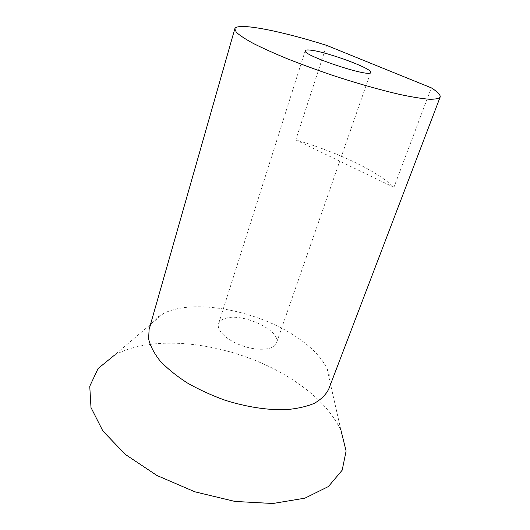 <?xml version="1.0" encoding="UTF-8"?>
<svg xmlns="http://www.w3.org/2000/svg" width="530" height="530" viewBox="0 0 530 530"><rect width="100%" height="100%" fill="white"/><g stroke="black" fill="none" stroke-linecap="round" stroke-linejoin="round"><path stroke-width="0.4" stroke-dasharray="2.65 1.99" d="M393.903 187.322L295.786 139.94C316.602 146.061 336.033 153.409 354.08 161.975C372.113 170.614 385.383 179.06 393.903 187.322L431.334 87.861M326.586 45.355L295.786 139.94M225.184 318.45C242.422 312.269 281.748 330.846 276.435 343.069C274.328 349.747 258.945 351.383 243.277 346.123C227.589 340.956 216.247 330.428 218.559 323.81C219.4 321.346 221.606 319.557 225.184 318.45M328.766 389.007C331.071 382.627 330.448 375.73 326.911 368.317C320.802 356.253 309.454 345.023 292.871 334.642C253.333 309.487 191.615 298.489 163.021 313.793C155.74 317.609 151.116 322.763 149.135 329.249M326.911 368.317L341.042 430.645C332.111 412.015 316.397 395.32 293.878 380.567C240.381 344.95 158.099 331.104 114.367 355.246L163.021 313.793M305.247 50.675L218.559 323.81M370.642 72.424L276.435 343.069"/><path stroke-width="0.79" d="M431.334 87.861L326.586 45.355C280.31 30.793 236.724 22.068 234.803 28.819L236.307 32.264C239.553 35.298 245.238 39.035 253.373 43.473C262.867 48.25 274.335 53.404 287.777 58.949C302.107 64.594 317.271 70.132 333.277 75.578C357.929 83.627 380.109 89.928 399.819 94.466C411.717 96.977 421.429 98.56 428.969 99.223C435.103 99.362 438.827 98.666 440.139 97.122C440.741 95.042 437.807 91.955 431.334 87.861M310.951 50.198C327.54 52.006 373.014 68.834 370.642 72.424C371 78.235 301.477 55.107 305.247 50.675C305.558 49.913 307.453 49.754 310.951 50.198M234.803 28.819L149.135 329.249L148.585 338.796C150.175 345.759 153.952 353.053 159.901 360.678C167.089 368.33 176.126 375.697 187.024 382.786C198.803 389.53 211.543 395.367 225.257 400.302C246.582 406.934 266.537 410.074 285.107 409.736C296.528 408.829 306.247 406.702 314.277 403.35C321.16 399.401 325.99 394.618 328.766 389.007L440.139 97.122M114.367 355.246L98.103 368.522L89.755 386.238L90.988 407.537L102.847 430.95L125.312 454.415L156.946 475.496L194.821 491.794L234.909 501.433L272.87 503.5L304.916 498.167L328.434 486.527L342.175 470.209L346.11 451.023L341.042 430.645"/></g></svg>
